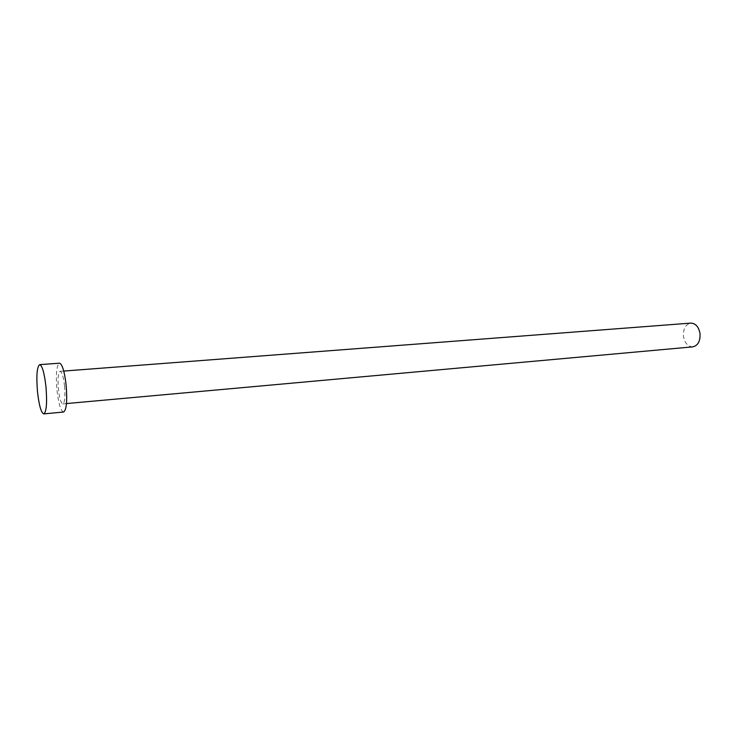 <?xml version="1.0" encoding="UTF-8"?>
<svg xmlns="http://www.w3.org/2000/svg" width="737" height="737" viewBox="0 0 737 737"><rect width="100%" height="100%" fill="white"/><g stroke="black" fill="none" stroke-linecap="round" stroke-linejoin="round"><path stroke-width="0.55" stroke-dasharray="3.69 2.76" d="M692.789 346.86C687.953 346.676 684.857 343.258 683.512 336.625C683.042 328.923 685.474 324.418 690.799 323.11M64.552 386.031C65.363 396.607 64.801 402.568 62.848 403.894C60.959 403.203 59.476 398.302 58.416 389.173C57.606 378.671 58.177 372.719 60.13 371.337C62 371.973 63.474 376.865 64.552 386.031M63.585 412.029C60.729 410.979 58.518 403.618 56.933 389.928C55.708 374.203 56.565 365.294 59.513 363.194M66.468 403.563L62.848 403.894M63.751 371.061L60.13 371.337"/><path stroke-width="1.11" d="M63.751 371.061L690.799 323.11C695.562 323.313 698.63 326.721 699.993 333.336C700.454 341.028 698.05 345.542 692.789 346.86L66.468 403.563M39.678 364.64L59.513 363.194C62.304 364.124 64.515 371.466 66.137 385.211C67.353 401.121 66.505 410.058 63.585 412.029L43.796 413.89C41.143 412.812 39.033 405.378 37.476 391.568C36.233 375.713 36.97 366.74 39.678 364.64C42.276 365.589 44.377 373.005 45.98 386.879C47.214 402.927 46.486 411.928 43.796 413.89"/></g></svg>
